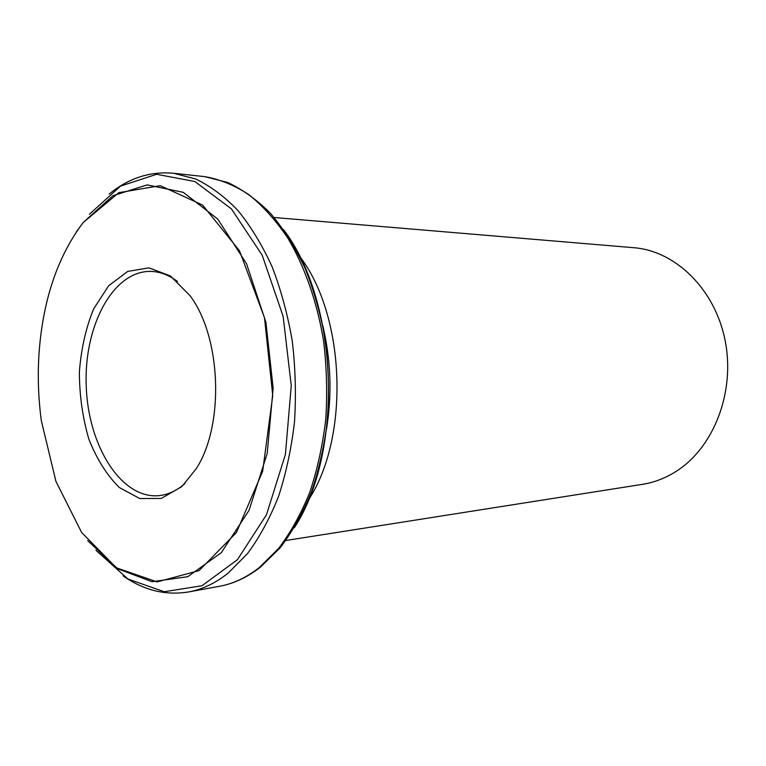 <?xml version="1.0" encoding="UTF-8"?>
<svg xmlns="http://www.w3.org/2000/svg" width="766" height="766" viewBox="0 0 766 766"><rect width="100%" height="100%" fill="white"/><g stroke="black" fill="none" stroke-linecap="round" stroke-linejoin="round"><path stroke-width="1.15" d="M184.893 483.624C176.879 490.585 168.415 494.577 159.491 495.602C121.516 499.748 88.052 445.956 86.223 386.016C83.705 326.105 113.196 270.034 151.371 271.423C160.343 271.796 169.075 275.166 177.568 281.534M83.149 222.59L118.787 192.687L160.276 185.669L202.597 205.058L239.48 250.769L264.481 317.66L272.744 395.572L262.642 471.377L236.397 532.581L199.112 570.574L157.145 581.93L116.422 567.826L81.617 532.447L55.937 481.402L41.345 420.745C38.377 398.78 37.582 376.748 38.951 354.639C42.618 300.914 57.345 256.897 83.149 222.59M181.858 486.582L161.32 498.436L139.766 498.551L119.362 487.549C106.924 475.236 96.765 459.112 88.875 439.186C82.642 417.853 79.472 395.524 79.367 372.19C81.1 349.143 85.84 328.068 93.586 308.976L108.657 285.747L127.654 271.432L148.939 267.851L170.492 275.999L189.997 295.638C221.374 337.155 224.562 424.977 196.259 468.658L181.858 486.582M308.114 500.428C350.081 438.066 345.629 315.017 299.247 255.863M274.142 217.506L633.808 247.705C675.373 250.846 715.023 289.069 725.134 340.554C735.427 391.981 713.768 447.545 676.34 471.243C665.587 478.108 654.269 482.475 642.377 484.351L285.842 540.499M322.716 325.406C330.931 359.809 332.185 394.461 326.479 429.362M259.167 567.683L278.642 548.437C290.63 532.581 300.981 513.957 309.694 492.567C317.277 469.855 322.62 445.573 325.722 419.711C327.436 393.37 326.718 367.058 323.549 340.774C317.124 301.967 304.715 266.625 287.815 238.073C275.856 220.378 262.824 205.863 248.711 194.526C234.243 185.142 219.545 179.167 204.618 176.62L173.47 173.24L195.656 178.966C210.391 186.023 224.495 196.546 237.958 210.526C250.836 226.401 262.231 245.168 272.15 266.836C281.007 289.883 287.71 314.615 292.258 341.014C295.446 367.939 296.193 394.892 294.508 421.855C291.425 448.34 286.101 473.197 278.546 496.425C269.862 518.295 259.54 537.311 247.6 553.483L228.191 573.083C215.495 583.175 202.31 589.456 188.637 591.936L219.459 586.306C233.19 583.807 246.422 577.602 259.167 567.683M95.903 550.256L127.922 579L164.24 591.735L201.956 585.731L237.412 559.716L266.511 514.695L285.392 454.487L291.262 385.643L283.142 316.425L262.211 255.25L231.428 208.907L194.842 181.504L156.637 174.284L120.54 186.109L89.421 214.241M76.447 231.744L83.274 222.408L112.889 195.751L147.168 184.893L183.294 192.343L217.745 219.066L246.537 263.724L265.907 322.266L273.146 388.171L267.21 453.453L249.065 510.319L221.374 552.602L187.756 576.712L152.061 581.71L117.773 568.803L87.63 540.595M283.564 229.647C338.572 301.574 344.02 451.988 294.364 527.697M123.048 575.821C143.568 590.318 165.437 595.689 188.637 591.936M173.47 173.24C150.059 171.172 128.64 178.114 109.222 194.057M204.618 176.62L227.454 182.385C242.573 189.422 256.983 199.811 270.676 213.561C283.717 229.139 295.236 247.485 305.213 268.607C314.108 291.051 320.83 315.094 325.387 340.746C328.566 366.885 329.294 393.063 327.58 419.27C324.468 445.017 319.096 469.223 311.475 491.887C302.694 513.268 292.239 531.92 280.097 547.862L260.287 567.28C247.236 577.382 233.62 583.721 219.459 586.306"/></g></svg>
